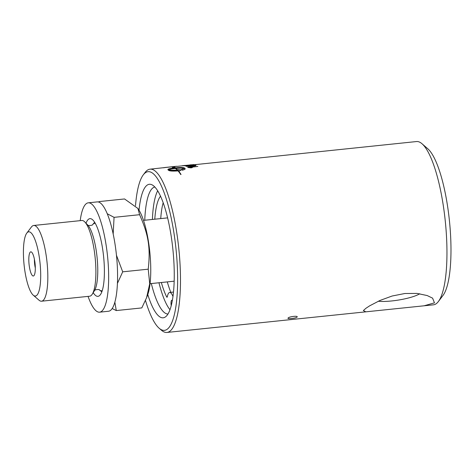 <?xml version="1.0" encoding="UTF-8"?>
<svg xmlns="http://www.w3.org/2000/svg" width="474" height="474" viewBox="0 0 474 474"><rect width="100%" height="100%" fill="white"/><g stroke="black" fill="none" stroke-linecap="round" stroke-linejoin="round"><path stroke-width="0.71" d="M187.716 167.192L197.842 166.427L190.21 167.221L192.314 167.63L191.152 167.755L187.722 167.334A82.079 20.412 -95.9 0 1 187.935 167.494L187.929 167.352M192.314 167.63L191.152 167.755M191.158 167.891L187.935 167.494M197.842 166.427L190.821 167.298M168.833 167.079L176.316 166.303A82.221 20.447 84.1 0 1 176.725 166.273L164.976 167.482A82.221 20.447 -95.9 0 0 164.117 167.678L163.838 167.832M135.517 205.645A79.762 19.837 84.1 0 1 143.261 174.888A79.762 19.837 84.1 0 1 144.066 173.934A79.762 19.837 84.1 0 1 176.192 250.835A79.762 19.837 84.1 0 1 159.157 328.245L161.474 330.254A82.079 20.412 -95.9 0 0 166.967 332.452A82.079 20.412 -95.9 0 0 171.073 330.153A82.079 20.412 -95.9 0 0 177.791 240.028A82.079 20.412 -95.9 0 0 150.045 169.171L176.725 166.273M168.572 169.917C169.212 169.289 171.499 168.762 175.421 168.335A82.221 20.447 84.1 0 1 177.365 170.03C173.342 170.373 170.415 170.338 168.572 169.917M177.24 170.042A82.079 20.412 -95.9 0 0 175.433 168.477L175.421 168.335M175.433 168.477C171.505 168.904 169.218 169.431 168.578 170.053M174.568 167.92A82.079 20.412 -95.9 0 0 173.65 167.464L172.471 167.375L173.644 167.322A82.221 20.447 84.1 0 1 174.77 167.897C169.929 168.43 167.66 169.017 167.968 169.662L167.974 169.662A82.221 20.447 84.1 0 1 168.631 170.243C169.888 170.966 173.016 171.138 178.028 170.753A82.221 20.447 84.1 0 1 180.754 174.438L181.038 174.462A82.221 20.447 -95.9 0 0 178.283 170.729L179.279 171.013L181.435 169.828L177.981 169.609L178.295 169.929L177.614 170.006A82.221 20.447 -95.9 0 0 175.676 168.306C179.693 167.915 182.62 167.897 184.463 168.27L181.583 169.378A82.221 20.447 84.1 0 1 182.247 170.083C184.51 169.52 185.453 169.005 185.067 168.537A82.221 20.447 -95.9 0 0 184.404 167.956C183.154 167.411 180.025 167.381 175.019 167.873A82.221 20.447 -95.9 0 0 173.922 167.31L175.09 167.257L172.252 166.884L172.483 167.523M181.038 174.462L180.754 174.568A82.079 20.412 -95.9 0 0 178.034 170.889C173.022 171.274 169.888 171.102 168.637 170.379A82.079 20.412 -95.9 0 0 167.98 169.805A82.079 20.412 -95.9 0 0 167.974 169.805L167.885 169.568M181.435 169.828L179.279 171.15A82.079 20.412 -95.9 0 0 178.965 170.788L178.39 170.853M178.177 169.941A82.079 20.412 -95.9 0 0 177.987 169.751L177.981 169.609M184.469 168.406C182.632 168.039 179.699 168.051 175.682 168.448M175.09 167.257L174.213 167.441M185.067 168.679C185.453 169.141 184.516 169.656 182.253 170.219A82.079 20.412 -95.9 0 0 181.583 169.52L181.583 169.378M187.005 166.066L194.992 165.236L191.526 165.912L186.952 166.013M187.017 166.208L195.045 165.29M195.981 165.278L195.578 165.687L191.857 166.107L186.015 166.167C185.381 165.941 186.762 165.663 190.145 165.325L195.969 165.136L195.566 165.544L195.969 165.136M195.578 165.687L191.869 166.25L186.021 166.309M184.99 165.503L192.971 164.674L184.937 165.491M192.254 164.845L185.974 165.479M193.967 164.721L183.882 165.58L193.955 164.573M193.546 164.911L191.626 165.177M188.332 165.527L184.007 165.752M192.017 164.762L190.092 164.875A82.784 27.125 -95.8 0 0 189.967 164.893M185.198 165.39A2389.89 2384.629 71.3 0 0 182.721 165.657A82.221 20.447 -95.9 0 0 181.957 165.864M194.085 164.751L416.51 141.548A82.079 20.412 84.1 0 1 422.008 143.746A82.079 20.412 84.1 0 1 445.276 221.085A82.079 20.412 84.1 0 1 438.361 301.553A82.079 20.412 84.1 0 1 437.538 302.536A82.079 20.412 84.1 0 1 433.432 304.829L365.833 311.833L363.357 310.565L365.916 308.296L369.625 305.849L380.012 300.445L392.128 296.013L404.92 293.495L417.079 293.424L427.198 295.557L432.584 298.152L434.474 302.85L424.106 305.795M297.062 317.094C295.995 318.338 286.533 319.316 288.139 318.018C289.158 316.508 298.626 315.524 297.062 317.094L297.168 316.828M150.045 169.171A82.079 20.412 -95.9 0 0 145.939 171.464A82.079 20.412 -95.9 0 0 145.115 172.447L143.261 174.888M88.271 202.825L97.188 201.9A54.966 13.669 84.1 0 1 116.45 255.172A54.966 13.669 84.1 0 1 108.522 311.252L99.605 312.176A54.966 13.669 -95.9 0 0 107.533 256.096A54.966 13.669 -95.9 0 0 88.271 202.825A54.966 13.669 -95.9 0 0 85.521 204.365A54.966 13.669 -95.9 0 0 80.201 220.659M86.007 223.224A39.058 9.711 84.1 0 1 87.957 219.746A39.058 9.711 84.1 0 1 89.906 218.656A39.058 9.711 84.1 0 1 103.599 256.499A39.058 9.711 84.1 0 1 97.964 296.351A39.058 9.711 84.1 0 1 93.206 292.677M88.051 296.38A54.966 13.669 -95.9 0 0 99.605 312.176M33.221 295.16L39.01 300.184A38.062 9.468 -95.9 0 0 41.558 301.203A38.062 9.468 -95.9 0 0 43.46 300.137A38.062 9.468 -95.9 0 0 46.576 258.342A38.062 9.468 -95.9 0 0 33.707 225.476A38.062 9.468 -95.9 0 0 31.805 226.542A38.062 9.468 -95.9 0 0 31.42 226.999L26.793 233.101A32.279 8.028 84.1 0 1 39.04 255.593A32.279 8.028 84.1 0 1 37.002 295.118A32.279 8.028 84.1 0 1 33.221 295.16A32.279 8.028 84.1 0 1 24.073 264.747A32.279 8.028 84.1 0 1 26.793 233.101M41.558 301.203L89.627 296.22A38.062 9.468 -95.9 0 0 91.529 295.154A38.062 9.468 -95.9 0 0 92.317 294.105A38.062 9.468 -95.9 0 0 95.114 257.382A38.062 9.468 -95.9 0 0 84.846 222.01A38.062 9.468 -95.9 0 0 81.777 220.493L33.707 225.476M33.921 275.667A12.152 3.022 84.1 0 1 33.743 275.827A12.152 3.022 84.1 0 1 29.329 266.4A12.152 3.022 84.1 0 1 30.2 252.168A12.152 3.022 84.1 0 1 31.266 251.919A12.152 3.022 84.1 0 1 35.023 263.218A12.152 3.022 84.1 0 1 33.921 275.667M116.462 255.285L122.701 271.827L117.433 283.381M114.862 302.205L116.278 310.565L112.19 308.544M107.231 213.738L114.068 217.347L113.173 233.99M98.752 202.09L99.019 201.598L99.013 202.185M99.019 201.598L124.549 198.956L137.94 208.489L139.599 214.698L114.068 217.347M122.701 271.827L148.226 269.179C150.584 247.76 148.558 234.944 139.599 214.698M34.418 259.302A9.261 2.305 -95.9 0 0 35.313 267.952M137.94 208.489L138.817 209.864A47.738 11.868 84.1 0 1 149.784 251.712A47.738 11.868 84.1 0 1 147.633 294.923L146.573 297.725L149.713 283.79L148.226 269.179M116.278 310.565L141.809 307.916L146.573 297.725M157.664 190.797A63.854 15.879 -95.9 0 0 152.403 219.45M158.968 282.759A63.854 15.879 -95.9 0 0 169.988 309.718M172.98 296.511A17.538 4.361 -95.9 0 0 169.668 292.464A17.538 4.361 -95.9 0 0 167.328 296.688A2.275 0.569 -95.9 0 1 167.026 297.239A2.275 0.569 -95.9 0 1 166.676 296.908A55.701 13.853 84.1 0 1 161.35 282.51M154.791 219.201A55.701 13.853 84.1 0 1 160.52 196.206M171.221 305.724A4.556 1.132 84.1 0 1 171.778 300.255A4.556 1.132 84.1 0 1 172.323 300.676M170.83 292.339A55.701 13.853 84.1 0 1 167.298 281.894M160.733 218.585A55.701 13.853 84.1 0 1 163.174 202.759M438.361 301.553L442.994 295.45A76.29 18.972 -95.9 0 0 449.417 220.659A76.29 18.972 -95.9 0 0 427.791 148.771L422.008 143.746M378.264 301.245A24.909 5.107 171 0 0 419.763 293.762M159.157 328.245A79.762 19.837 84.1 0 1 145.477 300.445M139.036 210.213A67.118 16.691 84.1 0 1 145.998 186.158A67.118 16.691 84.1 0 1 151.893 184.759A67.118 16.691 84.1 0 1 172.649 247.167A67.118 16.691 84.1 0 1 166.552 315.927A67.118 16.691 84.1 0 1 165.58 316.81A67.118 16.691 84.1 0 1 147.775 294.538M154.82 187.011A63.854 15.879 -95.9 0 0 151.953 188.753A63.854 15.879 -95.9 0 0 144.76 220.238M151.319 283.547A63.854 15.879 -95.9 0 0 167.986 314.007M92.317 294.105L94.522 290.556A34.596 8.603 -95.9 0 0 96.115 249.917A34.596 8.603 -95.9 0 0 87.731 225.037L84.846 222.01M95.298 223.396A33.897 8.431 -95.9 0 0 92.916 224.303A33.897 8.431 -95.9 0 0 92.768 224.469C93.005 225.535 87.53 225.897 87.666 224.972M94.474 290.627C94.148 289.75 99.581 288.98 99.57 290.076A33.897 8.431 -95.9 0 0 102.266 290.609M167.292 296.843L166.676 296.908M166.967 332.452L365.833 311.839M176.737 166.404L183.888 165.663M99.57 290.076L101.845 291.836M92.768 224.469L94.634 222.276M150.057 283.683L174.177 281.183M143.492 220.369L167.612 217.874M169.668 292.464L173.502 292.067"/></g></svg>
